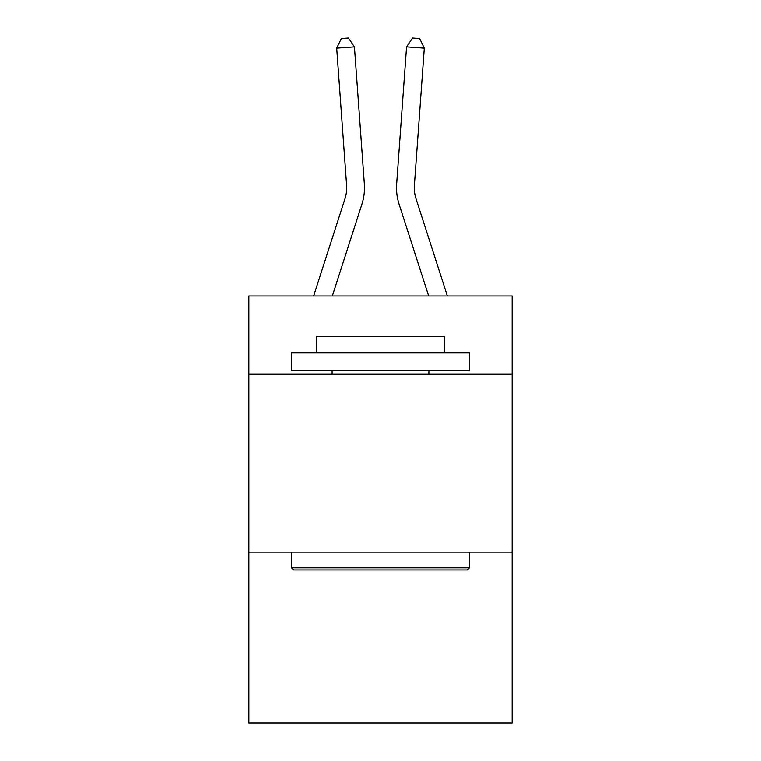 <?xml version="1.0" encoding="UTF-8"?>
<svg xmlns="http://www.w3.org/2000/svg" width="761" height="761" viewBox="0 0 761 761"><rect width="100%" height="100%" fill="white"/><g stroke="black" fill="none" stroke-linecap="round" stroke-linejoin="round"><path stroke-width="1.14" d="M512.153 374.26L512.153 295.981L248.847 295.981L248.847 374.26L512.153 374.26L512.153 722.95L248.847 722.95L248.847 374.26M512.153 552.163L248.847 552.163M364.348 183.962L354.436 46.897L364.348 183.962A53.375 53.375 129.1 0 1 361.913 204.195L332.329 295.981M313.637 295.981L344.98 198.735A35.577 35.577 -31.5 0 0 346.607 185.246L336.695 48.171L341.347 38.564L348.443 38.05L354.436 46.897L336.695 48.171M447.363 295.981L416.02 198.735A35.577 35.577 31.5 0 1 414.393 185.246L424.305 48.171L406.564 46.897L396.652 183.962A53.375 53.375 -129.1 0 0 399.087 204.195L428.671 295.981L399.087 204.195M293.679 569.951L291.549 567.82L469.451 567.82L467.321 569.951L293.679 569.951M469.451 352.914L469.451 370.702L291.549 370.702L291.549 352.914L469.451 352.914M316.452 352.914L316.452 336.543L444.548 336.543L444.548 352.914M469.451 552.163L469.451 567.82M291.549 552.163L291.549 567.82M428.89 370.702L428.89 374.26M332.11 370.702L332.11 374.26M344.98 198.735A35.577 35.577 -50.9 0 0 346.607 185.246A35.577 35.577 -50.9 0 1 344.98 198.735A35.577 35.577 -50.9 0 0 346.607 185.246A35.577 35.577 -50.9 0 1 344.98 198.735A35.577 35.577 -50.9 0 0 346.607 185.246A35.577 35.577 -50.9 0 1 344.98 198.735A35.577 35.577 -50.9 0 0 346.607 185.246A35.577 35.577 -50.9 0 1 344.98 198.735A35.577 35.577 -50.9 0 0 346.607 185.246A35.577 35.577 -50.9 0 1 344.98 198.735A35.577 35.577 -50.9 0 0 346.607 185.246A35.577 35.577 -50.9 0 1 344.98 198.735A35.577 35.577 -50.9 0 0 346.607 185.246A35.577 35.577 -50.9 0 1 344.98 198.735A35.577 35.577 -50.9 0 0 346.607 185.246A35.577 35.577 -50.9 0 1 344.98 198.735A35.577 35.577 -50.9 0 0 346.607 185.246A35.577 35.577 -50.9 0 1 344.98 198.735A35.577 35.577 -50.9 0 0 346.607 185.246A35.577 35.577 -50.9 0 1 344.98 198.735A35.577 35.577 -50.9 0 0 346.607 185.246A35.577 35.577 -50.9 0 1 344.98 198.735A35.577 35.577 -50.9 0 0 346.607 185.246A35.577 35.577 -50.9 0 1 344.98 198.735A35.577 35.577 -50.9 0 0 346.607 185.246A35.577 35.577 -50.9 0 1 344.98 198.735A35.577 35.577 -50.9 0 0 346.607 185.246A35.577 35.577 -50.9 0 1 344.98 198.735A35.577 35.577 -50.9 0 0 346.607 185.246A35.577 35.577 -50.9 0 1 344.98 198.735A35.577 35.577 -50.9 0 0 346.607 185.246A35.577 35.577 -50.9 0 1 344.98 198.735A35.577 35.577 -50.9 0 0 346.607 185.246A35.577 35.577 -50.9 0 1 344.98 198.735A35.577 35.577 -50.9 0 0 346.607 185.246A35.577 35.577 -50.9 0 1 344.98 198.735A35.577 35.577 -50.9 0 0 346.607 185.246A35.577 35.577 -50.9 0 1 344.98 198.735A35.577 35.577 -50.9 0 0 346.607 185.246A35.577 35.577 -50.9 0 1 344.98 198.735A35.577 35.577 -50.9 0 0 346.607 185.246A35.577 35.577 -50.9 0 1 344.98 198.735A35.577 35.577 -50.9 0 0 346.607 185.246A35.577 35.577 -50.9 0 1 344.98 198.735A35.577 35.577 -50.9 0 0 346.607 185.246A35.577 35.577 -50.9 0 1 344.98 198.735A35.577 35.577 -50.9 0 0 346.607 185.246A35.577 35.577 -50.9 0 1 344.98 198.735A35.577 35.577 -50.9 0 0 346.607 185.246A35.577 35.577 -50.9 0 1 344.98 198.735A35.577 35.577 -50.9 0 0 346.607 185.246A35.577 35.577 -50.9 0 1 344.98 198.735A35.577 35.577 -50.9 0 0 346.607 185.246A35.577 35.577 -50.9 0 1 344.98 198.735A35.577 35.577 -50.9 0 0 346.607 185.246A35.577 35.577 -50.9 0 1 344.98 198.735A35.577 35.577 -50.9 0 0 346.607 185.246A35.577 35.577 -50.9 0 1 344.98 198.735A35.577 35.577 -50.9 0 0 346.607 185.246A35.577 35.577 -50.9 0 1 344.98 198.735A35.577 35.577 -50.9 0 0 346.607 185.246A35.577 35.577 -50.9 0 1 344.98 198.735A35.577 35.577 -50.9 0 0 346.607 185.246A35.577 35.577 -50.9 0 1 344.98 198.735A35.577 35.577 -50.9 0 0 346.607 185.246M416.02 198.735A35.577 35.577 50.9 0 1 414.393 185.246A35.577 35.577 50.9 0 0 416.02 198.735A35.577 35.577 50.9 0 1 414.393 185.246A35.577 35.577 50.9 0 0 416.02 198.735A35.577 35.577 50.9 0 1 414.393 185.246A35.577 35.577 50.9 0 0 416.02 198.735A35.577 35.577 50.9 0 1 414.393 185.246A35.577 35.577 50.9 0 0 416.02 198.735A35.577 35.577 50.9 0 1 414.393 185.246A35.577 35.577 50.9 0 0 416.02 198.735A35.577 35.577 50.9 0 1 414.393 185.246A35.577 35.577 50.9 0 0 416.02 198.735A35.577 35.577 50.9 0 1 414.393 185.246A35.577 35.577 50.9 0 0 416.02 198.735A35.577 35.577 50.9 0 1 414.393 185.246A35.577 35.577 50.9 0 0 416.02 198.735A35.577 35.577 50.9 0 1 414.393 185.246A35.577 35.577 50.9 0 0 416.02 198.735A35.577 35.577 50.9 0 1 414.393 185.246A35.577 35.577 50.9 0 0 416.02 198.735A35.577 35.577 50.9 0 1 414.393 185.246A35.577 35.577 50.9 0 0 416.02 198.735A35.577 35.577 50.9 0 1 414.393 185.246A35.577 35.577 50.9 0 0 416.02 198.735A35.577 35.577 50.9 0 1 414.393 185.246A35.577 35.577 50.9 0 0 416.02 198.735A35.577 35.577 50.9 0 1 414.393 185.246A35.577 35.577 50.9 0 0 416.02 198.735A35.577 35.577 50.9 0 1 414.393 185.246A35.577 35.577 50.9 0 0 416.02 198.735A35.577 35.577 50.9 0 1 414.393 185.246A35.577 35.577 50.9 0 0 416.02 198.735A35.577 35.577 50.9 0 1 414.393 185.246A35.577 35.577 50.9 0 0 416.02 198.735A35.577 35.577 50.9 0 1 414.393 185.246A35.577 35.577 50.9 0 0 416.02 198.735A35.577 35.577 50.9 0 1 414.393 185.246A35.577 35.577 50.9 0 0 416.02 198.735A35.577 35.577 50.9 0 1 414.393 185.246A35.577 35.577 50.9 0 0 416.02 198.735A35.577 35.577 50.9 0 1 414.393 185.246A35.577 35.577 50.9 0 0 416.02 198.735A35.577 35.577 50.9 0 1 414.393 185.246A35.577 35.577 50.9 0 0 416.02 198.735A35.577 35.577 50.9 0 1 414.393 185.246A35.577 35.577 50.9 0 0 416.02 198.735A35.577 35.577 50.9 0 1 414.393 185.246A35.577 35.577 50.9 0 0 416.02 198.735A35.577 35.577 50.9 0 1 414.393 185.246A35.577 35.577 50.9 0 0 416.02 198.735A35.577 35.577 50.9 0 1 414.393 185.246A35.577 35.577 50.9 0 0 416.02 198.735A35.577 35.577 50.9 0 1 414.393 185.246A35.577 35.577 50.9 0 0 416.02 198.735A35.577 35.577 50.9 0 1 414.393 185.246A35.577 35.577 50.9 0 0 416.02 198.735A35.577 35.577 50.9 0 1 414.393 185.246A35.577 35.577 50.9 0 0 416.02 198.735A35.577 35.577 50.9 0 1 414.393 185.246A35.577 35.577 50.9 0 0 416.02 198.735A35.577 35.577 50.9 0 1 414.393 185.246A35.577 35.577 50.9 0 0 416.02 198.735A35.577 35.577 50.9 0 1 414.393 185.246A35.577 35.577 50.9 0 0 416.02 198.735A35.577 35.577 50.9 0 1 414.393 185.246M424.305 48.171L419.653 38.564L412.557 38.05L406.564 46.897L396.652 183.962"/></g></svg>
